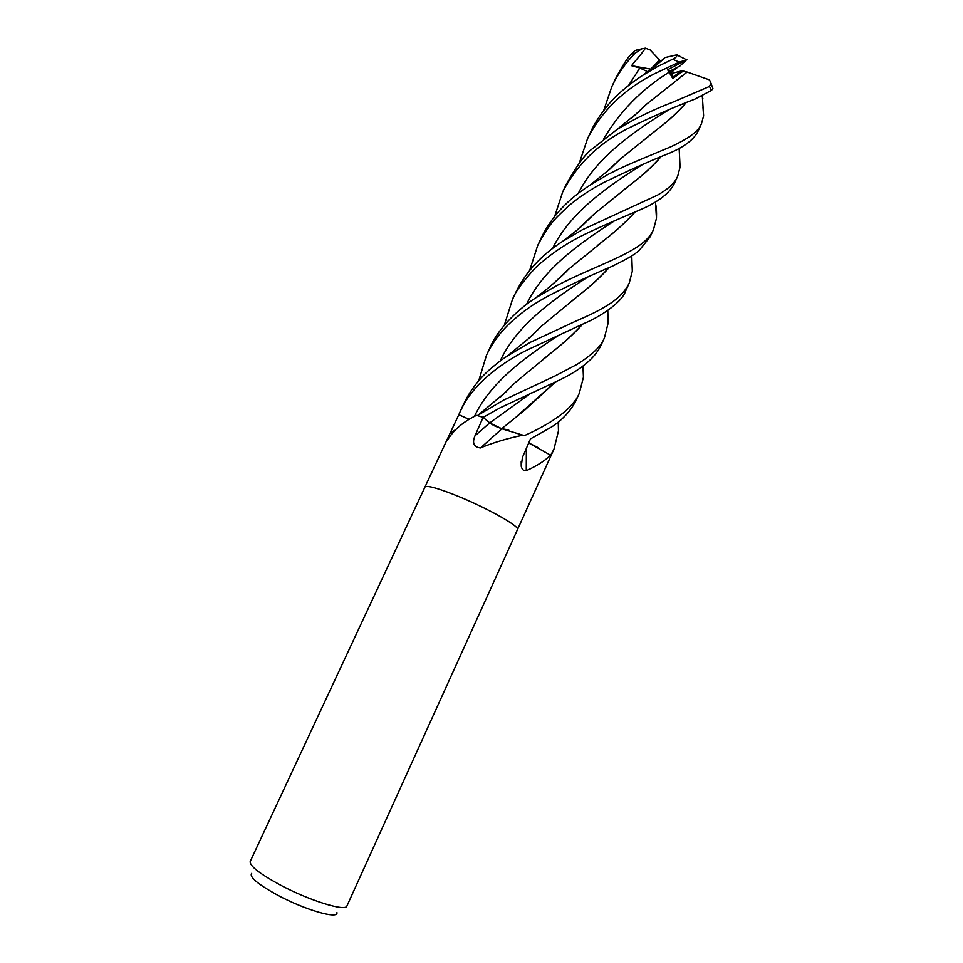 <?xml version="1.0" encoding="UTF-8"?>
<svg xmlns="http://www.w3.org/2000/svg" width="963" height="963" viewBox="0 0 963 963"><rect width="100%" height="100%" fill="white"/><g stroke="black" fill="none" stroke-linecap="round" stroke-linejoin="round"><path stroke-width="1.44" d="M476.035 415.583L476.829 415.402L476.035 415.583C463.492 421.65 454.115 429.606 447.891 439.453L446.76 440.488L447.35 439.056L458.821 414.716L469.198 419.362M508.789 430.112L501.711 428.752L523.017 435.192C508.885 437.996 495.126 442.053 481.741 447.35L480.501 447.951C473.82 447.109 471.978 443.076 474.964 435.842L483.113 417.376L490.336 423.371M424.96 487.013C427.091 485.087 438.43 488.289 458.978 496.619C438.43 488.289 427.091 485.087 424.96 487.013L250.211 861.44C249.465 865.761 259.288 873.501 279.667 884.672C309.123 900.574 345.813 911.925 346.945 905.93L517.504 529.578C520.273 526.785 488.518 508.741 458.978 496.619C488.518 508.741 520.273 526.785 517.504 529.578M251.644 873.381C249.164 876.92 257.663 884.094 277.139 894.904C304.597 909.83 338.495 919.617 336.942 912.611M476.829 415.402L483.137 417.388L499.978 407.891L556.096 381.637C579.762 370.791 594.761 358.633 601.093 345.139L604.451 337.724C601.562 345.813 592.389 354.721 576.933 364.447L555.109 375.931L503.565 400.127L477.383 415.571L483.137 417.376L489.661 422.889L474.964 435.842M526.352 448.361L526.267 470.726C523.716 471.027 522.042 469.583 521.248 466.381L522.403 457.497L530.469 438.887L551.534 427.006C562.308 420.024 570.409 411.309 575.838 400.873L579.341 393.133C577.68 397.791 573.515 403.353 566.858 409.817C556.638 418.929 542.542 427.512 524.558 435.565L523.908 435.228M528.687 442.98L550.475 455.138C545.311 460.519 537.246 465.707 526.267 470.726M550.692 454.981L550.643 456.45M469.137 419.399L458.821 414.716L460.543 410.78C464.816 402.51 466.489 398.297 478.479 384.791C491.636 371.405 507.682 359.897 526.605 350.267L585.227 322.954C594.713 319.21 621.448 304.32 625.794 290.633L629.248 283.026C624.867 292.283 616.356 300.444 603.705 307.534C595.579 312.253 590.114 314.877 575.645 321.209L530.276 342.322L507.116 356.178C501.952 359.404 495.512 364.423 487.796 371.224C477.756 380.662 469.872 391.267 464.142 403.064L464.022 403.353M480.501 447.951L501.892 428.812L489.661 422.889M483.161 417.4L489.734 422.901L483.137 417.376M490.432 423.455L489.734 422.901L531.287 392.916M491.78 424.334L492.683 424.864M494.501 425.839L495.572 426.368M501.892 428.812L505.37 429.317L501.699 428.716L525.028 409.865L555.531 381.902M528.711 442.92L538.281 447.687M671.668 73.429L681.708 70.913L672.547 77.329L669.562 71.262L671.668 73.429L672.547 77.329L681.708 70.913L687.149 72.069L646.462 104.257L631.427 118.329M579.317 163.024L587.49 138.792C601.706 110.986 623.988 89.33 654.346 73.814L679.228 62.162L686.571 59.778L679.854 66.062L669.562 71.274L677.868 67.037L671.139 72.514M686.896 59.754L667.624 69.745L669.562 71.274L672.788 78.424L683.706 70.781M529.698 270.326L537.679 245.505C550.631 220.912 556.71 217.626 567.977 206.443C578.775 197.271 590.861 189.205 604.246 182.248C629.477 170.126 651.301 160.388 669.718 153.057C684.657 146.665 694.154 139.274 698.187 130.896L701.485 123.637C699.174 129.235 693.854 136.06 670.838 146.785L640.455 159.497C632.005 163.18 625.168 165.708 607.797 174.556L589.765 185.329C567.388 199.618 551.197 217.169 541.206 237.969L537.691 245.505M702.942 107.254L703.616 115.861L701.485 123.637M554.664 216.41L562.681 191.95C577.246 163.963 599.516 142.536 629.465 127.67C654.298 115.741 676.074 106.243 694.792 99.165L711.501 90.378L712.909 88.548L712.355 86.562M687.149 72.069L709.478 79.881L710.947 83.071L709.466 86.465L671.452 102.776C664.819 105.16 647.967 112.226 632.835 120.363L617.018 129.451L592.197 148.928C585.444 153.707 576.741 165.6 566.088 184.643M679.409 153.045L680.071 167.056L677.771 175.94C675.364 182.464 668.575 188.868 657.44 195.152L582.266 229.808L562.211 241.629C541.134 255.279 525.654 272.228 515.771 292.475L515.662 292.692M504.287 325.313L512.352 299.782C514.868 292.475 522.789 281.569 536.138 267.088C549.572 255.014 563.8 245.096 578.811 237.307C594.556 229.326 601.827 226.51 612.913 221.466L641.057 209.416C658.74 201.664 669.875 192.937 674.461 183.247L677.771 175.94M656.634 64.858L664.964 57.587L676.652 54.867C677.29 56.263 675.966 57.72 672.68 59.225L657.753 66.435L642.538 75.475C634.906 80.386 627.118 86.369 619.173 93.411C608.64 102.463 595.23 121.073 590.837 131.63L587.49 138.792M655.538 203.807C656.405 206.889 656.706 211.716 656.465 218.276L653.564 229.363C644.644 251.62 601.141 262.634 556.385 285.806L535.669 297.88C519.839 307.943 498.401 327.637 490.131 347.378L489.902 347.884M478.731 380.722L486.52 355.13C492.9 341.877 501.615 330.381 512.653 320.667C524.642 310.242 534.321 303.14 552.774 293.607C573.683 283.291 593.521 274.166 612.312 266.233C630.284 257.314 633.052 255.388 639.023 250.669L650.29 236.585L653.564 229.375M603.753 110.372L611.77 86.766C617.596 74.32 625.384 63.113 635.147 53.134L641.864 48.812L645.33 48.15C643.597 51.725 633.197 63.185 631.596 65.713L639.817 68L647.557 71.683M637.807 49.655L634.966 50.594L631.078 54.301C627.226 58.153 621.917 66.543 615.164 79.508L611.77 86.766M501.711 428.752L495.151 426.164M701.895 95.77L702.87 98.635M685.812 103.077C678.397 111.828 668.779 120.652 656.995 129.536L619.979 159.304L606.221 172.196M558.66 421.782L558.468 430.87L554.002 449.059L550.74 455.138M685.56 103.185C678.121 111.961 668.539 120.784 656.826 129.644L648.412 136.289M619.57 159.774L607.147 171.438M634.846 212.149C626.672 221.189 616.874 230.205 605.45 239.209L597.554 245.372M568.05 269.796L555.085 282.099M635.074 212.053C627.045 220.972 617.211 230.001 605.583 239.137L568.471 269.327L554.086 282.99M582.675 324.158C574.333 333.367 564.378 342.503 552.798 351.567L514.724 383.009L500.555 396.912M607.797 310.411L608.086 323.243L604.451 337.724M661.292 60.404L657.175 64.461M582.398 324.29C574.177 333.379 564.27 342.503 552.654 351.651L543.614 358.934M514.025 383.756L501.506 396.046M650.23 69.661L658.439 61.066L661.087 60.476M516.373 416.798L555.278 382.022M632.282 117.594L646.004 104.738M676.965 79.893L687.088 72.069M583.325 365.747L583.434 377.243L579.341 393.133M667.624 69.745L672.788 78.424M608.604 267.991C600.081 277.428 590.126 286.565 578.739 295.388L569.362 303.008M540.797 326.818L528.374 338.807M608.881 267.858C600.635 277.043 590.644 286.192 578.883 295.304L541.326 326.252L527.471 339.566M631.764 255.905L632.306 271.217L629.248 283.026M660.582 157.041C652.721 166.13 643.128 174.965 631.8 183.536L622.447 190.939M593.69 214.544L580.713 227.087M660.835 156.933C653.287 165.744 643.669 174.568 631.993 183.415L594.267 213.93L579.907 227.786M631.596 65.713L650.723 69.119M645.33 48.15L650.133 49.932L659.583 60.055L658.536 61.054M680.588 56.648L676.471 54.65M638.963 49.354L637.831 49.57M455.355 429.943L450.528 432.423M709.466 86.465L711.501 90.378M672.68 59.225L679.228 62.162M631.078 54.301L635.147 53.134M669.441 109.469C638.108 128.693 597.084 155.717 578.257 193.358M614.876 220.599C582.687 241.268 543.65 267.907 526.592 304.26M639.817 68L628.526 85.538M559.527 334.799C526.641 356.057 490.348 382.07 474.446 416.425M669.273 72.129C642.008 88.861 620.1 111.166 603.572 139.033M588.044 276.911C554.881 298.109 516.481 325.061 500.146 361.089M641.948 164.962C609.976 184.836 570.361 211.764 552.461 248.671M447.35 439.056L424.972 486.989M521.188 461.698L521.248 466.381M550.68 456.378L517.516 529.554M562.681 191.95L566.1 184.631M512.352 299.782L515.759 292.475M486.52 355.13L490.143 347.378M460.543 410.78L464.142 403.064M702.352 96.661L703.616 115.861M619.979 159.304L609.687 169.307L589.765 185.329M558.239 422.119L558.456 430.87M655.43 201.833L656.465 218.276M568.471 269.327C567.568 270.302 564.222 274.347 547.562 288.551L535.669 297.88M664.964 57.587C654.346 67.422 656.104 64.894 642.538 75.475M607.545 310.592L608.086 323.243M514.724 383.009L505.804 392.037L478.864 414.535M646.462 104.257L638.529 112.033L617.018 129.451M582.94 366.012L583.434 377.243M631.692 255.953L632.306 271.217M541.326 326.252L530.649 336.869L507.188 356.129M679.144 148.495L680.071 167.056M594.267 213.93L576.705 230.446L562.211 241.629M712.909 88.548L710.947 83.071M676.652 54.867L686.571 59.778M641.864 48.812L634.966 50.594M550.704 456.342L554.002 449.047"/></g></svg>
